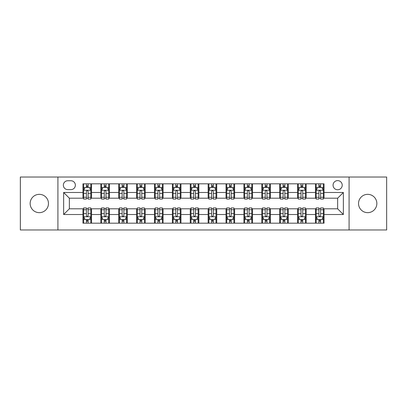 <?xml version="1.0" encoding="UTF-8"?>
<svg xmlns="http://www.w3.org/2000/svg" width="407" height="407" viewBox="0 0 407 407"><rect width="100%" height="100%" fill="white"/><g stroke="black" fill="none" stroke-linecap="round" stroke-linejoin="round"><path stroke-width="0.61" d="M367.689 194.343A9.158 9.158 0 0 0 358.531 203.5A9.158 9.158 0 0 0 367.689 212.658A9.158 9.158 0 0 0 376.846 203.5A9.158 9.158 0 0 0 367.689 194.343M39.311 194.343A9.158 9.158 0 0 0 30.154 203.5A9.158 9.158 0 0 0 39.311 212.658A9.158 9.158 0 0 0 48.469 203.5A9.158 9.158 0 0 0 39.311 194.343M337.642 180.606A4.579 4.579 0 0 0 333.063 185.185A4.579 4.579 0 0 0 337.642 189.764A4.579 4.579 0 0 0 342.221 185.185A4.579 4.579 0 0 0 337.642 180.606M349.089 229.97L386.65 229.97L386.65 177.03L349.089 177.03L349.089 229.97L57.911 229.97L57.911 177.03L20.35 177.03L20.35 229.97L57.911 229.97M67.781 189.621L70.93 189.621A4.436 4.436 0 0 0 75.366 185.185A4.436 4.436 0 0 0 70.93 180.749L67.781 180.749A4.436 4.436 0 0 0 63.35 185.185A4.436 4.436 0 0 0 67.781 189.621M349.089 177.03L57.911 177.03M82.952 214.52L63.634 214.52L63.634 192.48L82.952 192.48L82.952 198.204L69.358 198.204L69.358 208.796L82.952 208.796L82.952 223.173L324.048 223.173L324.048 208.796L337.642 208.796L337.642 198.204L324.048 198.204L324.048 192.48L343.366 192.48L343.366 214.52L324.048 214.52M324.048 192.48L324.048 183.827L82.952 183.827L82.952 192.48M315.466 183.827L315.466 198.204L316.178 198.204M318.9 198.204L320.614 198.204M323.336 198.204L324.048 198.204M315.466 198.204L305.448 198.204M297.578 183.827L297.578 198.204L298.295 198.204M301.012 198.204L302.732 198.204M297.578 198.204L287.561 198.204M279.695 183.827L279.695 198.204L280.408 198.204M283.13 198.204L284.844 198.204M279.695 198.204L269.678 198.204M261.808 183.827L261.808 198.204L262.525 198.204M265.242 198.204L266.956 198.204M261.808 198.204L251.791 198.204M243.92 183.827L243.92 198.204L244.638 198.204M247.354 198.204L249.074 198.204M243.92 198.204L233.908 198.204M226.038 183.827L226.038 198.204L226.75 198.204M229.472 198.204L231.186 198.204M226.038 198.204L216.02 198.204M208.15 183.827L208.15 198.204L208.867 198.204M211.584 198.204L213.304 198.204M208.15 198.204L198.133 198.204M190.262 183.827L190.262 198.204L190.98 198.204M193.696 198.204L195.416 198.204M190.262 198.204L180.25 198.204M172.38 183.827L172.38 198.204L173.092 198.204M175.814 198.204L177.528 198.204M172.38 198.204L162.362 198.204M154.492 183.827L154.492 198.204L155.209 198.204M157.926 198.204L159.646 198.204M154.492 198.204L144.475 198.204M136.61 183.827L136.61 198.204L137.322 198.204M140.044 198.204L141.758 198.204M136.61 198.204L126.592 198.204M118.722 183.827L118.722 198.204L119.439 198.204M122.156 198.204L123.87 198.204M118.722 198.204L108.705 198.204M100.834 183.827L100.834 198.204L101.552 198.204M104.268 198.204L105.988 198.204M100.834 198.204L90.822 198.204M82.952 198.204L83.664 198.204M86.386 198.204L88.1 198.204M82.952 208.796L83.664 208.796M86.386 208.796L88.1 208.796M90.822 208.796L91.534 208.796L91.534 223.173M101.552 208.796L91.534 208.796M104.268 208.796L105.988 208.796M108.705 208.796L109.422 208.796L109.422 223.173M119.439 208.796L109.422 208.796M122.156 208.796L123.87 208.796M126.592 208.796L127.305 208.796L127.305 223.173M137.322 208.796L127.305 208.796M140.044 208.796L141.758 208.796M144.475 208.796L145.192 208.796L145.192 223.173M155.209 208.796L145.192 208.796M157.926 208.796L159.646 208.796M162.362 208.796L163.08 208.796L163.08 223.173M173.092 208.796L163.08 208.796M175.814 208.796L177.528 208.796M180.25 208.796L180.962 208.796L180.962 223.173M190.98 208.796L180.962 208.796M193.696 208.796L195.416 208.796M198.133 208.796L198.85 208.796L198.85 223.173M208.867 208.796L198.85 208.796M211.584 208.796L213.304 208.796M216.02 208.796L216.738 208.796L216.738 223.173M226.75 208.796L216.738 208.796M229.472 208.796L231.186 208.796M233.908 208.796L234.62 208.796L234.62 223.173M244.638 208.796L234.62 208.796M247.354 208.796L249.074 208.796M251.791 208.796L252.508 208.796L252.508 223.173M262.525 208.796L252.508 208.796M265.242 208.796L266.956 208.796M269.678 208.796L270.39 208.796L270.39 223.173M280.408 208.796L270.39 208.796M283.13 208.796L284.844 208.796M287.561 208.796L288.278 208.796L288.278 223.173M298.295 208.796L288.278 208.796M301.012 208.796L302.732 208.796M305.448 208.796L306.166 208.796L306.166 223.173M316.178 208.796L306.166 208.796M318.9 208.796L320.614 208.796M323.336 208.796L324.048 208.796M91.534 183.827L91.534 198.204M82.952 187.403L83.664 187.403M86.386 187.403L88.1 187.403M90.822 187.403L91.534 187.403M82.952 219.597L83.664 219.597M86.386 219.597L88.1 219.597M90.822 219.597L91.534 219.597M100.834 208.796L100.834 223.173M109.422 183.827L109.422 198.204M100.834 187.403L101.552 187.403M104.268 187.403L105.988 187.403M108.705 187.403L109.422 187.403M100.834 219.597L101.552 219.597M104.268 219.597L105.988 219.597M108.705 219.597L109.422 219.597M118.722 208.796L118.722 223.173M118.722 219.597L119.439 219.597M122.156 219.597L123.87 219.597M126.592 219.597L127.305 219.597M127.305 183.827L127.305 198.204M118.722 187.403L119.439 187.403M122.156 187.403L123.87 187.403M126.592 187.403L127.305 187.403M136.61 208.796L136.61 223.173M136.61 219.597L137.322 219.597M140.044 219.597L141.758 219.597M144.475 219.597L145.192 219.597M145.192 183.827L145.192 198.204M136.61 187.403L137.322 187.403M140.044 187.403L141.758 187.403M144.475 187.403L145.192 187.403M154.492 208.796L154.492 223.173M154.492 219.597L155.209 219.597M157.926 219.597L159.646 219.597M162.362 219.597L163.08 219.597M163.08 183.827L163.08 198.204M154.492 187.403L155.209 187.403M157.926 187.403L159.646 187.403M162.362 187.403L163.08 187.403M172.38 208.796L172.38 223.173M172.38 219.597L173.092 219.597M175.814 219.597L177.528 219.597M180.25 219.597L180.962 219.597M180.962 183.827L180.962 198.204M172.38 187.403L173.092 187.403M175.814 187.403L177.528 187.403M180.25 187.403L180.962 187.403M190.262 208.796L190.262 223.173M190.262 219.597L190.98 219.597M193.696 219.597L195.416 219.597M198.133 219.597L198.85 219.597M198.85 183.827L198.85 198.204M190.262 187.403L190.98 187.403M193.696 187.403L195.416 187.403M198.133 187.403L198.85 187.403M208.15 208.796L208.15 223.173M208.15 219.597L208.867 219.597M211.584 219.597L213.304 219.597M216.02 219.597L216.738 219.597M216.738 183.827L216.738 198.204M208.15 187.403L208.867 187.403M211.584 187.403L213.304 187.403M216.02 187.403L216.738 187.403M226.038 208.796L226.038 223.173M226.038 219.597L226.75 219.597M229.472 219.597L231.186 219.597M233.908 219.597L234.62 219.597M234.62 183.827L234.62 198.204M226.038 187.403L226.75 187.403M229.472 187.403L231.186 187.403M233.908 187.403L234.62 187.403M243.92 208.796L243.92 223.173M243.92 219.597L244.638 219.597M247.354 219.597L249.074 219.597M251.791 219.597L252.508 219.597M252.508 183.827L252.508 198.204M243.92 187.403L244.638 187.403M247.354 187.403L249.074 187.403M251.791 187.403L252.508 187.403M261.808 208.796L261.808 223.173M261.808 219.597L262.525 219.597M265.242 219.597L266.956 219.597M269.678 219.597L270.39 219.597M270.39 183.827L270.39 198.204M261.808 187.403L262.525 187.403M265.242 187.403L266.956 187.403M269.678 187.403L270.39 187.403M279.695 208.796L279.695 223.173M279.695 219.597L280.408 219.597M283.13 219.597L284.844 219.597M287.561 219.597L288.278 219.597M288.278 183.827L288.278 198.204M279.695 187.403L280.408 187.403M283.13 187.403L284.844 187.403M287.561 187.403L288.278 187.403M297.578 208.796L297.578 223.173M297.578 219.597L298.295 219.597M301.012 219.597L302.732 219.597M305.448 219.597L306.166 219.597M306.166 183.827L306.166 198.204M297.578 187.403L298.295 187.403M301.012 187.403L302.732 187.403M305.448 187.403L306.166 187.403M315.466 208.796L315.466 223.173M315.466 219.597L316.178 219.597M318.9 219.597L320.614 219.597M323.336 219.597L324.048 219.597M315.466 187.403L316.178 187.403M318.9 187.403L320.614 187.403M323.336 187.403L324.048 187.403M69.358 198.204L63.634 192.48M69.358 208.796L63.634 214.52M343.366 192.48L337.642 198.204M343.366 214.52L337.642 208.796M88.1 185.684L86.386 185.684M90.822 197.273L88.1 197.273L88.1 199.064L90.822 199.064L90.822 190.334L89.387 187.474L85.099 187.474L83.664 190.334L83.664 199.064L86.386 199.064L86.386 197.273L83.664 197.273M83.664 190.334L83.664 183.827M90.822 190.334L90.822 183.827M86.386 187.474L86.386 183.827M88.1 183.827L88.1 187.474M88.1 197.273L88.1 191.407C87.53 190.308 86.956 190.308 86.386 191.407L86.386 197.273M86.386 221.316L88.1 221.316M83.664 209.727L86.386 209.727L86.386 207.936L83.664 207.936L83.664 216.661L85.099 219.526L89.387 219.526L90.822 216.661L90.822 207.936L88.1 207.936L88.1 209.727L90.822 209.727M90.822 216.661L90.822 223.173M83.664 216.666L83.664 223.173M88.1 219.526L88.1 223.173M86.386 223.173L86.386 219.526M86.386 209.727L86.386 215.593C86.956 216.692 87.53 216.692 88.1 215.593L88.1 209.727M105.988 185.684L104.268 185.684M108.705 197.273L105.988 197.273L105.988 199.064L108.705 199.064L108.705 190.334L107.275 187.474L102.981 187.474L101.552 190.334L101.552 199.064L104.268 199.064L104.268 197.273L101.552 197.273M101.552 190.334L101.552 183.827M108.705 190.334L108.705 183.827M104.268 187.474L104.268 183.827M105.988 183.827L105.988 187.474M105.988 197.273L105.988 191.407C105.413 190.308 104.843 190.308 104.268 191.407L104.268 197.273M123.87 185.684L122.156 185.684M126.592 197.273L123.87 197.273L123.87 199.064L126.592 199.064L126.592 190.334L125.163 187.474L120.869 187.474L119.439 190.334L119.439 199.064L122.156 199.064L122.156 197.273L119.439 197.273M119.439 190.334L119.439 183.827M126.592 190.334L126.592 183.827M122.156 187.474L122.156 183.827M123.87 183.827L123.87 187.474M123.87 197.273L123.87 191.407C123.301 190.308 122.731 190.308 122.156 191.407L122.156 197.273M141.758 185.684L140.044 185.684M144.475 197.273L141.758 197.273L141.758 199.064L144.475 199.064L144.475 190.334L143.045 187.474L138.751 187.474L137.322 190.334L137.322 199.064L140.044 199.064L140.044 197.273L137.322 197.273M137.322 190.334L137.322 183.827M144.475 190.334L144.475 183.827M140.044 187.474L140.044 183.827M141.758 183.827L141.758 187.474M141.758 197.273L141.758 191.407C141.188 190.308 140.613 190.308 140.044 191.407L140.044 197.273M104.268 221.316L105.988 221.316M101.552 209.727L104.268 209.727L104.268 207.936L101.552 207.936L101.552 216.661L102.981 219.526L107.275 219.526L108.705 216.661L108.705 207.936L105.988 207.936L105.988 209.727L108.705 209.727M108.705 216.661L108.705 223.173M101.552 216.666L101.552 223.173M105.988 219.526L105.988 223.173M104.268 223.173L104.268 219.526M104.268 209.727L104.268 215.593C104.843 216.692 105.413 216.692 105.988 215.593L105.988 209.727M122.156 221.316L123.87 221.316M119.439 209.727L122.156 209.727L122.156 207.936L119.439 207.936L119.439 216.661L120.869 219.526L125.163 219.526L126.592 216.661L126.592 207.936L123.87 207.936L123.87 209.727L126.592 209.727M126.592 216.661L126.592 223.173M119.439 216.666L119.439 223.173M123.87 219.526L123.87 223.173M122.156 223.173L122.156 219.526M122.156 209.727L122.156 215.593C122.726 216.692 123.301 216.692 123.87 215.593L123.87 209.727M140.044 221.316L141.758 221.316M137.322 209.727L140.044 209.727L140.044 207.936L137.322 207.936L137.322 216.661L138.751 219.526L143.045 219.526L144.475 216.661L144.475 207.936L141.758 207.936L141.758 209.727L144.475 209.727M144.475 216.661L144.475 223.173M137.322 216.666L137.322 223.173M141.758 219.526L141.758 223.173M140.044 223.173L140.044 219.526M140.044 209.727L140.044 215.593C140.613 216.692 141.183 216.692 141.758 215.593L141.758 209.727M159.646 185.684L157.926 185.684M162.362 197.273L159.646 197.273L159.646 199.064L162.362 199.064L162.362 190.334L160.933 187.474L156.639 187.474L155.209 190.334L155.209 199.064L157.926 199.064L157.926 197.273L155.209 197.273M155.209 190.334L155.209 183.827M162.362 190.334L162.362 183.827M157.926 187.474L157.926 183.827M159.646 183.827L159.646 187.474M159.646 197.273L159.646 191.407C159.071 190.308 158.501 190.308 157.926 191.407L157.926 197.273M157.926 221.316L159.646 221.316M155.209 209.727L157.926 209.727L157.926 207.936L155.209 207.936L155.209 216.661L156.639 219.526L160.933 219.526L162.362 216.661L162.362 207.936L159.646 207.936L159.646 209.727L162.362 209.727M162.362 216.661L162.362 223.173M155.209 216.666L155.209 223.173M159.646 219.526L159.646 223.173M157.926 223.173L157.926 219.526M157.926 209.727L157.926 215.593C158.501 216.692 159.071 216.692 159.646 215.593L159.646 209.727M177.528 185.684L175.814 185.684M180.25 197.273L177.528 197.273L177.528 199.064L180.25 199.064L180.25 190.334L178.815 187.474L174.527 187.474L173.092 190.334L173.092 199.064L175.814 199.064L175.814 197.273L173.092 197.273M173.092 190.334L173.092 183.827M180.25 190.334L180.25 183.827M175.814 187.474L175.814 183.827M177.528 183.827L177.528 187.474M177.528 197.273L177.528 191.407C176.959 190.308 176.384 190.308 175.814 191.407L175.814 197.273M195.416 185.684L193.696 185.684M198.133 197.273L195.416 197.273L195.416 199.064L198.133 199.064L198.133 190.334L196.703 187.474L192.409 187.474L190.98 190.334L190.98 199.064L193.696 199.064L193.696 197.273L190.98 197.273M190.98 190.334L190.98 183.827M198.133 190.334L198.133 183.827M193.696 187.474L193.696 183.827M195.416 183.827L195.416 187.474M195.416 197.273L195.416 191.407C194.846 190.308 194.271 190.308 193.696 191.407L193.696 197.273M213.304 185.684L211.584 185.684M216.02 197.273L213.304 197.273L213.304 199.064L216.02 199.064L216.02 190.334L214.591 187.474L210.297 187.474L208.867 190.334L208.867 199.064L211.584 199.064L211.584 197.273L208.867 197.273M208.867 190.334L208.867 183.827M216.02 190.334L216.02 183.827M211.584 187.474L211.584 183.827M213.304 183.827L213.304 187.474M213.304 197.273L213.304 191.407C212.729 190.308 212.159 190.308 211.584 191.407L211.584 197.273M231.186 185.684L229.472 185.684M233.908 197.273L231.186 197.273L231.186 199.064L233.908 199.064L233.908 190.334L232.473 187.474L228.185 187.474L226.75 190.334L226.75 199.064L229.472 199.064L229.472 197.273L226.75 197.273M226.75 190.334L226.75 183.827M233.908 190.334L233.908 183.827M229.472 187.474L229.472 183.827M231.186 183.827L231.186 187.474M231.186 197.273L231.186 191.407C230.616 190.308 230.041 190.308 229.472 191.407L229.472 197.273M249.074 185.684L247.354 185.684M251.791 197.273L249.074 197.273L249.074 199.064L251.791 199.064L251.791 190.334L250.361 187.474L246.067 187.474L244.638 190.334L244.638 199.064L247.354 199.064L247.354 197.273L244.638 197.273M244.638 190.334L244.638 183.827M251.791 190.334L251.791 183.827M247.354 187.474L247.354 183.827M249.074 183.827L249.074 187.474M249.074 197.273L249.074 191.407C248.499 190.308 247.929 190.308 247.354 191.407L247.354 197.273M175.814 221.316L177.528 221.316M173.092 209.727L175.814 209.727L175.814 207.936L173.092 207.936L173.092 216.661L174.527 219.526L178.815 219.526L180.25 216.661L180.25 207.936L177.528 207.936L177.528 209.727L180.25 209.727M180.25 216.661L180.25 223.173M173.092 216.666L173.092 223.173M177.528 219.526L177.528 223.173M175.814 223.173L175.814 219.526M175.814 209.727L175.814 215.593C176.384 216.692 176.959 216.692 177.528 215.593L177.528 209.727M193.696 221.316L195.416 221.316M190.98 209.727L193.696 209.727L193.696 207.936L190.98 207.936L190.98 216.661L192.409 219.526L196.703 219.526L198.133 216.661L198.133 207.936L195.416 207.936L195.416 209.727L198.133 209.727M198.133 216.661L198.133 223.173M190.98 216.666L190.98 223.173M195.416 219.526L195.416 223.173M193.696 223.173L193.696 219.526M193.696 209.727L193.696 215.593C194.271 216.692 194.841 216.692 195.416 215.593L195.416 209.727M211.584 221.316L213.304 221.316M208.867 209.727L211.584 209.727L211.584 207.936L208.867 207.936L208.867 216.661L210.297 219.526L214.591 219.526L216.02 216.661L216.02 207.936L213.304 207.936L213.304 209.727L216.02 209.727M216.02 216.661L216.02 223.173M208.867 216.666L208.867 223.173M213.304 219.526L213.304 223.173M211.584 223.173L211.584 219.526M211.584 209.727L211.584 215.593C212.154 216.692 212.729 216.692 213.304 215.593L213.304 209.727M229.472 221.316L231.186 221.316M226.75 209.727L229.472 209.727L229.472 207.936L226.75 207.936L226.75 216.661L228.185 219.526L232.473 219.526L233.908 216.661L233.908 207.936L231.186 207.936L231.186 209.727L233.908 209.727M233.908 216.661L233.908 223.173M226.75 216.666L226.75 223.173M231.186 219.526L231.186 223.173M229.472 223.173L229.472 219.526M229.472 209.727L229.472 215.593C230.041 216.692 230.616 216.692 231.186 215.593L231.186 209.727M247.354 221.316L249.074 221.316M244.638 209.727L247.354 209.727L247.354 207.936L244.638 207.936L244.638 216.661L246.067 219.526L250.361 219.526L251.791 216.661L251.791 207.936L249.074 207.936L249.074 209.727L251.791 209.727M251.791 216.661L251.791 223.173M244.638 216.666L244.638 223.173M249.074 219.526L249.074 223.173M247.354 223.173L247.354 219.526M247.354 209.727L247.354 215.593C247.929 216.692 248.499 216.692 249.074 215.593L249.074 209.727M266.956 185.684L265.242 185.684M269.678 197.273L266.956 197.273L266.956 199.064L269.678 199.064L269.678 190.334L268.249 187.474L263.955 187.474L262.525 190.334L262.525 199.064L265.242 199.064L265.242 197.273L262.525 197.273M262.525 190.334L262.525 183.827M269.678 190.334L269.678 183.827M265.242 187.474L265.242 183.827M266.956 183.827L266.956 187.474M266.956 197.273L266.956 191.407C266.387 190.308 265.817 190.308 265.242 191.407L265.242 197.273M265.242 221.316L266.956 221.316M262.525 209.727L265.242 209.727L265.242 207.936L262.525 207.936L262.525 216.661L263.955 219.526L268.249 219.526L269.678 216.661L269.678 207.936L266.956 207.936L266.956 209.727L269.678 209.727M269.678 216.661L269.678 223.173M262.525 216.666L262.525 223.173M266.956 219.526L266.956 223.173M265.242 223.173L265.242 219.526M265.242 209.727L265.242 215.593C265.812 216.692 266.387 216.692 266.956 215.593L266.956 209.727M284.844 185.684L283.13 185.684M287.561 197.273L284.844 197.273L284.844 199.064L287.561 199.064L287.561 190.334L286.131 187.474L281.837 187.474L280.408 190.334L280.408 199.064L283.13 199.064L283.13 197.273L280.408 197.273M280.408 190.334L280.408 183.827M287.561 190.334L287.561 183.827M283.13 187.474L283.13 183.827M284.844 183.827L284.844 187.474M284.844 197.273L284.844 191.407C284.274 190.308 283.699 190.308 283.13 191.407L283.13 197.273M283.13 221.316L284.844 221.316M280.408 209.727L283.13 209.727L283.13 207.936L280.408 207.936L280.408 216.661L281.837 219.526L286.131 219.526L287.561 216.661L287.561 207.936L284.844 207.936L284.844 209.727L287.561 209.727M287.561 216.661L287.561 223.173M280.408 216.666L280.408 223.173M284.844 219.526L284.844 223.173M283.13 223.173L283.13 219.526M283.13 209.727L283.13 215.593C283.699 216.692 284.269 216.692 284.844 215.593L284.844 209.727M302.732 185.684L301.012 185.684M305.448 197.273L302.732 197.273L302.732 199.064L305.448 199.064L305.448 190.334L304.019 187.474L299.725 187.474L298.295 190.334L298.295 199.064L301.012 199.064L301.012 197.273L298.295 197.273M298.295 190.334L298.295 183.827M305.448 190.334L305.448 183.827M301.012 187.474L301.012 183.827M302.732 183.827L302.732 187.474M302.732 197.273L302.732 191.407C302.157 190.308 301.587 190.308 301.012 191.407L301.012 197.273M301.012 221.316L302.732 221.316M298.295 209.727L301.012 209.727L301.012 207.936L298.295 207.936L298.295 216.661L299.725 219.526L304.019 219.526L305.448 216.661L305.448 207.936L302.732 207.936L302.732 209.727L305.448 209.727M305.448 216.661L305.448 223.173M298.295 216.666L298.295 223.173M302.732 219.526L302.732 223.173M301.012 223.173L301.012 219.526M301.012 209.727L301.012 215.593C301.587 216.692 302.157 216.692 302.732 215.593L302.732 209.727M320.614 185.684L318.9 185.684M323.336 197.273L320.614 197.273L320.614 199.064L323.336 199.064L323.336 190.334L321.901 187.474L317.613 187.474L316.178 190.334L316.178 199.064L318.9 199.064L318.9 197.273L316.178 197.273M316.178 190.334L316.178 183.827M323.336 190.334L323.336 183.827M318.9 187.474L318.9 183.827M320.614 183.827L320.614 187.474M320.614 197.273L320.614 191.407C320.044 190.308 319.47 190.308 318.9 191.407L318.9 197.273M318.9 221.316L320.614 221.316M316.178 209.727L318.9 209.727L318.9 207.936L316.178 207.936L316.178 216.661L317.613 219.526L321.901 219.526L323.336 216.661L323.336 207.936L320.614 207.936L320.614 209.727L323.336 209.727M323.336 216.661L323.336 223.173M316.178 216.666L316.178 223.173M320.614 219.526L320.614 223.173M318.9 223.173L318.9 219.526M318.9 209.727L318.9 215.593C319.47 216.692 320.044 216.692 320.614 215.593L320.614 209.727M100.834 214.52L91.534 214.52M100.834 192.48L91.534 192.48M118.722 192.48L109.422 192.48M118.722 214.52L109.422 214.52M136.61 192.48L127.305 192.48M136.61 214.52L127.305 214.52M154.492 192.48L145.192 192.48M154.492 214.52L145.192 214.52M172.38 192.48L163.08 192.48M172.38 214.52L163.08 214.52M190.262 192.48L180.962 192.48M190.262 214.52L180.962 214.52M208.15 192.48L198.85 192.48M208.15 214.52L198.85 214.52M226.038 192.48L216.738 192.48M226.038 214.52L216.738 214.52M243.92 192.48L234.62 192.48M243.92 214.52L234.62 214.52M261.808 192.48L252.508 192.48M261.808 214.52L252.508 214.52M279.695 192.48L270.39 192.48M279.695 214.52L270.39 214.52M297.578 192.48L288.278 192.48M297.578 214.52L288.278 214.52M315.466 192.48L306.166 192.48M315.466 214.52L306.166 214.52M90.786 190.262L83.7 190.262M83.664 187.647L85.012 187.647M89.474 187.647L90.822 187.647M86.386 193.437L83.664 193.437M90.822 193.437L88.1 193.437M88.1 186.594L86.386 186.594M83.7 216.738L90.786 216.738M90.822 219.353L89.474 219.353M85.012 219.353L83.664 219.353M88.1 213.563L90.822 213.563M83.664 213.563L86.386 213.563M86.386 220.406L88.1 220.406M108.669 190.262L101.587 190.262M101.552 187.647L102.895 187.647M107.362 187.647L108.705 187.647M104.268 193.437L101.552 193.437M108.705 193.437L105.988 193.437M105.988 186.594L104.268 186.594M126.557 190.262L119.475 190.262M119.439 187.647L120.782 187.647M125.244 187.647L126.592 187.647M122.156 193.437L119.439 193.437M126.592 193.437L123.87 193.437M123.87 186.594L122.156 186.594M144.439 190.262L137.357 190.262M137.322 187.647L138.67 187.647M143.132 187.647L144.475 187.647M140.044 193.437L137.322 193.437M144.475 193.437L141.758 193.437M141.758 186.594L140.044 186.594M101.587 216.738L108.669 216.738M108.705 219.353L107.362 219.353M102.895 219.353L101.552 219.353M105.988 213.563L108.705 213.563M101.552 213.563L104.268 213.563M104.268 220.406L105.988 220.406M119.475 216.738L126.557 216.738M126.592 219.353L125.244 219.353M120.782 219.353L119.439 219.353M123.87 213.563L126.592 213.563M119.439 213.563L122.156 213.563M122.156 220.406L123.87 220.406M137.357 216.738L144.439 216.738M144.475 219.353L143.132 219.353M138.67 219.353L137.322 219.353M141.758 213.563L144.475 213.563M137.322 213.563L140.044 213.563M140.044 220.406L141.758 220.406M162.327 190.262L155.245 190.262M155.209 187.647L156.553 187.647M161.019 187.647L162.362 187.647M157.926 193.437L155.209 193.437M162.362 193.437L159.646 193.437M159.646 186.594L157.926 186.594M155.245 216.738L162.327 216.738M162.362 219.353L161.019 219.353M156.553 219.353L155.209 219.353M159.646 213.563L162.362 213.563M155.209 213.563L157.926 213.563M157.926 220.406L159.646 220.406M180.215 190.262L173.128 190.262M173.092 187.647L174.44 187.647M178.902 187.647L180.25 187.647M175.814 193.437L173.092 193.437M180.25 193.437L177.528 193.437M177.528 186.594L175.814 186.594M198.097 190.262L191.015 190.262M190.98 187.647L192.323 187.647M196.79 187.647L198.133 187.647M193.696 193.437L190.98 193.437M198.133 193.437L195.416 193.437M195.416 186.594L193.696 186.594M215.985 190.262L208.903 190.262M208.867 187.647L210.21 187.647M214.677 187.647L216.02 187.647M211.584 193.437L208.867 193.437M216.02 193.437L213.304 193.437M213.304 186.594L211.584 186.594M233.872 190.262L226.785 190.262M226.75 187.647L228.098 187.647M232.56 187.647L233.908 187.647M229.472 193.437L226.75 193.437M233.908 193.437L231.186 193.437M231.186 186.594L229.472 186.594M251.755 190.262L244.673 190.262M244.638 187.647L245.981 187.647M250.447 187.647L251.791 187.647M247.354 193.437L244.638 193.437M251.791 193.437L249.074 193.437M249.074 186.594L247.354 186.594M173.128 216.738L180.215 216.738M180.25 219.353L178.902 219.353M174.44 219.353L173.092 219.353M177.528 213.563L180.25 213.563M173.092 213.563L175.814 213.563M175.814 220.406L177.528 220.406M191.015 216.738L198.097 216.738M198.133 219.353L196.79 219.353M192.323 219.353L190.98 219.353M195.416 213.563L198.133 213.563M190.98 213.563L193.696 213.563M193.696 220.406L195.416 220.406M208.903 216.738L215.985 216.738M216.02 219.353L214.677 219.353M210.21 219.353L208.867 219.353M213.304 213.563L216.02 213.563M208.867 213.563L211.584 213.563M211.584 220.406L213.304 220.406M226.785 216.738L233.872 216.738M233.908 219.353L232.56 219.353M228.098 219.353L226.75 219.353M231.186 213.563L233.908 213.563M226.75 213.563L229.472 213.563M229.472 220.406L231.186 220.406M244.673 216.738L251.755 216.738M251.791 219.353L250.447 219.353M245.981 219.353L244.638 219.353M249.074 213.563L251.791 213.563M244.638 213.563L247.354 213.563M247.354 220.406L249.074 220.406M269.643 190.262L262.561 190.262M262.525 187.647L263.868 187.647M268.33 187.647L269.678 187.647M265.242 193.437L262.525 193.437M269.678 193.437L266.956 193.437M266.956 186.594L265.242 186.594M262.561 216.738L269.643 216.738M269.678 219.353L268.33 219.353M263.868 219.353L262.525 219.353M266.956 213.563L269.678 213.563M262.525 213.563L265.242 213.563M265.242 220.406L266.956 220.406M287.525 190.262L280.443 190.262M280.408 187.647L281.756 187.647M286.218 187.647L287.561 187.647M283.13 193.437L280.408 193.437M287.561 193.437L284.844 193.437M284.844 186.594L283.13 186.594M280.443 216.738L287.525 216.738M287.561 219.353L286.218 219.353M281.756 219.353L280.408 219.353M284.844 213.563L287.561 213.563M280.408 213.563L283.13 213.563M283.13 220.406L284.844 220.406M305.413 190.262L298.331 190.262M298.295 187.647L299.638 187.647M304.105 187.647L305.448 187.647M301.012 193.437L298.295 193.437M305.448 193.437L302.732 193.437M302.732 186.594L301.012 186.594M298.331 216.738L305.413 216.738M305.448 219.353L304.105 219.353M299.638 219.353L298.295 219.353M302.732 213.563L305.448 213.563M298.295 213.563L301.012 213.563M301.012 220.406L302.732 220.406M323.3 190.262L316.214 190.262M316.178 187.647L317.526 187.647M321.988 187.647L323.336 187.647M318.9 193.437L316.178 193.437M323.336 193.437L320.614 193.437M320.614 186.594L318.9 186.594M316.214 216.738L323.3 216.738M323.336 219.353L321.988 219.353M317.526 219.353L316.178 219.353M320.614 213.563L323.336 213.563M316.178 213.563L318.9 213.563M318.9 220.406L320.614 220.406"/></g></svg>

